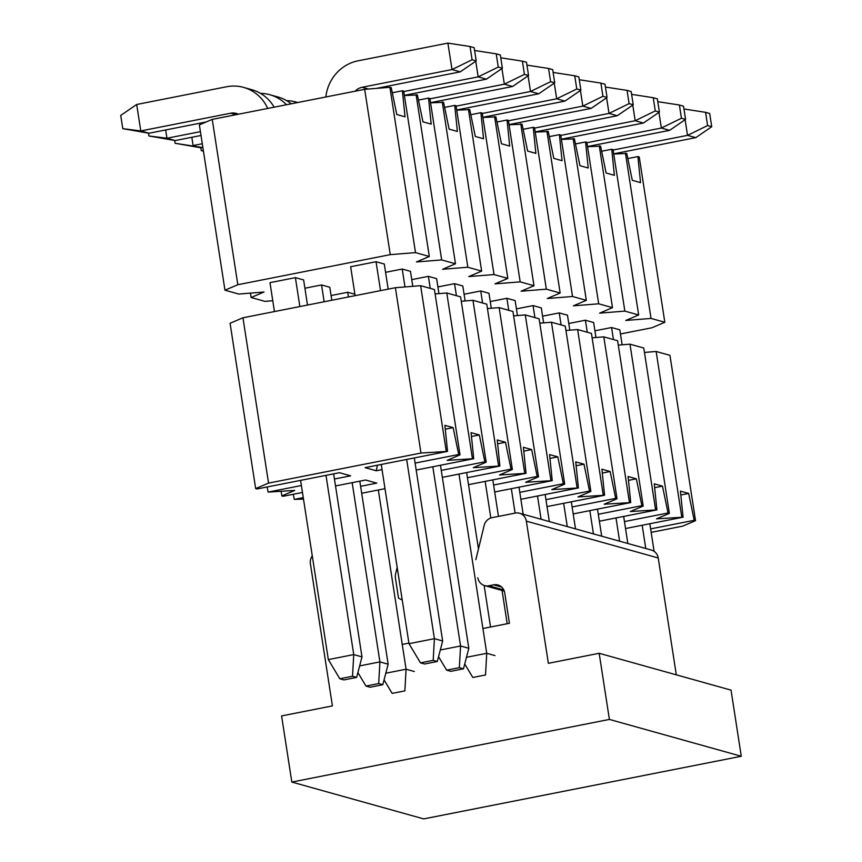 <?xml version="1.0" encoding="UTF-8"?>
<svg xmlns="http://www.w3.org/2000/svg" width="862" height="862" viewBox="0 0 862 862"><rect width="100%" height="100%" fill="white"/><g stroke="black" fill="none" stroke-linecap="round" stroke-linejoin="round"><path stroke-width="1.29" d="M625.532 528.535L683.06 517.189L656.499 518.849L669.375 513.364L668.039 512.987L624.454 521.585M599.359 521.219L656.898 509.873L630.327 511.532L643.203 506.048L641.878 505.682L598.293 514.269M573.198 513.914L630.725 502.568L604.165 504.227L617.03 498.742L615.705 498.365L572.12 506.964M547.025 506.597L604.553 495.251L577.993 496.911L590.869 491.426L589.533 491.06L545.948 499.648M520.853 499.292L578.391 487.946L551.82 489.605L564.696 484.121L563.371 483.744L519.786 492.342M494.691 491.976L552.219 480.63L525.658 482.289L538.524 476.805L537.198 476.438L493.614 485.026M468.519 484.67L526.046 473.313L499.486 474.984L512.362 469.488L511.026 469.122L467.441 477.72M442.346 477.354L499.885 466.008L473.313 467.667L486.19 462.183L484.864 461.816L441.279 470.404M416.184 470.049L473.712 458.692L447.152 460.362L460.017 454.867L458.692 454.5L415.107 463.099M382.049 469.618L376.241 470.76L365.089 467.646L447.54 451.386L420.979 453.046L268.545 483.108L255.669 488.592L257.005 488.969L339.456 472.71L350.597 475.824L334.445 479.003M301.388 485.532L268.147 492.083L294.718 490.424L281.842 495.909L283.167 496.275L302.465 492.471M335.523 485.952L365.617 480.015L376.769 483.129L360.607 486.319M303.262 497.633L294.319 499.389L303.489 499.13M361.684 493.269L385.002 488.668M651.166 532.371L682.672 526.154L695.537 520.67L694.212 520.303L650.627 528.891M694.212 520.303L688.663 493.441L680.42 491.135L683.06 517.189M255.669 488.592L230.079 323.272L242.955 317.776L395.389 287.714L420.624 285.688L434.426 289.546L460.017 454.867M435.105 293.931L446.785 292.994L460.599 296.851L486.19 462.183M461.278 301.247L472.958 300.31L486.761 304.167L512.362 469.488M487.45 308.564L499.13 307.615L512.933 311.473L538.524 476.805M513.612 315.869L525.292 314.932L539.106 318.789L564.696 484.121M539.784 323.185L551.464 322.237L565.267 326.095L590.869 491.426M565.957 330.491L577.637 329.553L591.44 333.411L617.03 498.742M592.119 337.807L603.799 336.859L617.612 340.716L643.203 506.048M618.291 345.112L629.971 344.175L643.774 348.032L669.375 513.364M644.453 352.429L656.144 351.48L669.946 355.338L695.537 520.67M281.842 495.909L281.163 491.512M294.319 499.389L293.263 494.292M268.147 492.083L267.091 486.976M268.545 483.108L242.955 317.776M420.979 453.046L395.389 287.714M446.214 451.02L420.624 285.688M447.54 451.386L444.9 425.343L453.143 427.638L458.692 454.5M445.298 429.19L453.143 427.638M376.241 470.76L377.437 465.211M472.387 458.325L446.785 292.994M473.712 458.692L471.072 432.649L479.315 434.954L484.864 461.816M479.315 434.954L471.46 436.506M498.548 465.642L472.958 300.31M499.885 466.008L497.245 439.965L505.488 442.26L511.026 469.122M505.488 442.26L497.633 443.811M524.721 472.947L499.13 307.615M526.046 473.313L523.406 447.27L531.649 449.576L537.198 476.438M531.649 449.576L523.805 451.128M550.893 480.263L525.292 314.932M552.219 480.63L549.579 454.586L557.822 456.882L563.371 483.744M557.822 456.882L549.967 458.433M577.055 487.569L551.464 322.237M578.391 487.946L575.751 461.892L583.994 464.198L589.533 491.06M583.994 464.198L576.139 465.749M603.228 494.885L577.637 329.553M604.553 495.251L601.913 469.208L610.156 471.503L615.705 498.365M610.156 471.503L602.301 473.055M629.4 502.19L603.799 336.859M630.725 502.568L628.086 476.514L636.328 478.819L641.878 505.682M636.328 478.819L628.473 480.371M655.562 509.507L629.971 344.175M656.898 509.873L654.258 483.83L662.49 486.125L668.039 512.987M662.49 486.125L654.646 487.676M681.734 516.812L656.144 351.48M688.663 493.441L680.808 494.993M397.177 567.368L395.593 573.93A10.128 9.611 -74.4 0 0 395.41 578.036L398.524 598.131L402.242 600.038M408.911 643.106L402.242 644.42M312.281 555.904A10.128 9.611 -74.4 0 0 310.395 563.716L332.409 705.903L281.594 715.923L291.83 782.06L609.402 719.425L599.165 653.288L548.361 663.309L526.348 521.133A10.128 9.611 -74.4 0 0 515.282 513.084L491.997 517.685A10.128 9.611 -74.4 0 0 484.185 525.367L475.856 559.664M477.839 577.723A10.128 9.611 -74.4 0 0 488.894 585.761L493.657 584.824A10.128 9.611 105.6 0 1 504.723 592.862L509.431 623.28L482.903 628.517M519.549 513.246L651.424 550.085A10.128 9.611 105.6 0 1 658.223 557.973L676.314 674.838M599.165 653.288L731.041 690.128L741.277 756.265L423.705 818.9L291.83 782.06M741.277 756.265L609.402 719.425M203.443 151.195L201.277 150.591L200.835 147.779M203.389 150.861L201.277 150.591M414.32 671.509L406.077 669.214L404.86 690.882L392.156 693.382L384.064 679.892M331.083 295.537L347.72 292.261L348.453 296.97M378.332 489.982L406.077 669.214L385.81 673.211M297.649 102.546A40.536 38.445 -74.4 0 0 295.946 102.018A40.536 38.445 -74.4 0 0 286.658 100.682M191.838 137.263L193.12 145.559L202.29 143.749M202.882 147.564L175.105 143.275L174.674 140.463M201.363 147.865L175.105 143.275M370.11 687.219L382.814 684.719L378.687 683.566L365.984 686.077L370.11 687.219M365.984 686.077L357.902 672.576M352.159 482.666L379.905 661.897L388.148 664.203L382.814 684.719M359.637 665.895L379.905 661.897L378.687 683.566M388.148 664.203L359.81 481.158M331.805 300.256L329.79 287.251L321.548 284.945L324.155 301.765M286.486 104.744A40.536 38.445 -74.4 0 0 269.784 94.712A40.536 38.445 -74.4 0 0 260.496 93.365M165.666 129.957L166.948 138.243L200.415 131.649M201.008 135.463L175.191 140.549L166.948 138.243L148.932 135.97L148.501 133.157M269.784 94.712L278.017 97.007A40.536 38.445 105.6 0 1 291.205 103.817M175.191 140.549L148.932 135.97M343.938 679.913L356.642 677.403L352.515 676.261L339.811 678.76L343.938 679.913M339.811 678.76L328.336 659.602L353.743 654.592L352.515 676.261M325.998 475.361L353.743 654.592L361.986 656.887L356.642 677.403M361.986 656.887L333.648 473.852M307.508 305.051L303.629 279.935L295.386 277.639L299.857 306.56M267.716 108.44A40.536 38.445 -74.4 0 0 243.612 87.396A40.536 38.445 -74.4 0 0 226.566 86.76L136.692 104.485L140.786 130.938L230.66 113.213A13.512 12.811 105.6 0 1 236.339 113.428A13.512 12.811 105.6 0 1 238.429 114.226M295.386 277.639L269.978 282.65L274.45 311.57M300.59 480.371L328.336 659.602M206.19 121.962L149.029 133.244L140.786 130.938L122.77 128.654L120.723 115.433L136.692 104.485M243.612 87.396L251.855 89.702A40.536 38.445 105.6 0 1 274.138 107.179M149.029 133.244L122.77 128.654M613.13 150.02L687.52 135.356L695.763 137.651L613.712 153.835M594.92 330.803L611.567 327.528L619.81 329.834L622.127 344.8M649.829 523.74L654.096 551.335M611.567 327.528L613.432 339.553M642.179 525.249L645.778 548.512M683.954 108.978L705.569 112.329L707.616 125.55L687.52 135.356L685.107 119.71M705.569 112.329L709.685 113.482L711.732 126.703L707.616 125.55M695.763 137.651L711.732 126.703M586.957 142.715L661.359 128.039L669.602 130.345L587.55 146.529M568.758 323.498L585.395 320.211L593.638 322.517L595.954 337.495M623.657 516.424L627.848 543.502M585.395 320.211L587.259 332.236M616.007 517.933L619.606 541.207M657.781 101.673L679.396 105.013L681.443 118.245L661.359 128.039L658.934 112.405M679.396 105.013L683.523 106.166L685.57 119.398L681.443 118.245M669.602 130.345L685.57 119.398M560.785 135.399L635.186 120.734L643.429 123.029L561.377 139.213M542.586 316.182L559.233 312.906L567.476 315.201L569.793 330.178M597.495 509.119L601.687 536.196M559.233 312.906L561.087 324.931M589.834 510.627L593.444 533.89M631.62 94.357L653.234 97.708L655.282 110.929L635.186 120.734L632.762 105.089M653.234 97.708L657.35 98.861L659.398 112.082L655.282 110.929M643.429 123.029L659.398 112.082M534.623 128.093L609.014 113.418L617.257 115.724L535.205 131.908M516.413 308.876L533.061 305.59L541.304 307.896L543.62 322.873M571.323 501.803L575.514 528.88M533.061 305.59L534.925 317.615M563.673 503.311L567.271 526.585M605.447 87.051L627.062 90.391L629.109 103.623L609.014 113.418L606.6 97.783M627.062 90.391L631.178 91.544L633.225 104.776L629.109 103.623M617.257 115.724L633.225 104.776M508.451 120.777L582.852 106.112L591.095 108.407L509.043 124.591M490.252 301.56L506.888 298.284L515.131 300.579L517.448 315.557M545.15 494.497L549.342 521.575M506.888 298.284L508.752 310.309M537.5 496.006L541.099 519.269M579.286 79.735L600.889 83.086L602.937 96.307L582.852 106.112L580.428 90.467M600.889 83.086L605.016 84.239L607.063 97.46L602.937 96.307M591.095 108.407L607.063 97.46M482.278 113.472L556.68 98.796L564.922 101.102L482.871 117.286M464.079 294.254L480.727 290.968L488.969 293.274L491.286 308.251M518.989 487.181L523.18 514.258M480.727 290.968L482.58 302.993M511.328 488.689L515.11 513.116M553.113 72.43L574.728 75.77L576.775 89.001L556.68 98.796L554.255 83.161M574.728 75.77L578.844 76.923L580.891 90.154L576.775 89.001M564.922 101.102L580.891 90.154M456.117 106.155L530.507 91.491L538.75 93.786L456.698 109.97M437.907 286.938L454.554 283.663L462.797 285.958L465.114 300.935M492.816 479.875L498.473 516.403M454.554 283.663L456.418 295.688M485.166 481.384L490.834 517.987M502.05 590.47L507.201 623.722M526.941 65.113L548.555 68.464L550.602 81.685L530.507 91.491L528.094 75.845M548.555 68.464L552.671 69.617L554.719 82.838L550.602 81.685M538.75 93.786L554.719 82.838M494.982 655.605L486.739 653.299L485.522 674.968L472.818 677.478L464.726 663.977M458.993 474.068L486.739 653.299L466.471 657.297M429.944 98.85L504.345 84.174L512.588 86.48L430.537 102.664M411.745 279.633L428.382 276.346L436.625 278.652L438.941 293.63M466.644 472.559L478.464 548.911M484.121 585.438L490.553 627.008M428.382 276.346L430.246 288.371M500.779 57.808L522.383 61.148L524.43 74.38L504.345 84.174L501.921 68.54M522.383 61.148L526.51 62.301L528.557 75.533L524.43 74.38M512.588 86.48L528.557 75.533M459.349 667.662L446.645 670.162L450.772 671.315L463.476 668.804L459.349 667.662L460.567 645.994L440.299 649.991M463.476 668.804L468.809 648.289L460.567 645.994L432.821 466.762M438.564 656.672L446.645 670.162M403.772 91.534L478.173 76.869L486.416 79.164L404.364 95.348M385.573 272.317L402.22 269.041L410.463 271.336L412.779 286.313M440.482 465.254L468.809 648.289M402.22 269.041L404.989 286.938M474.606 50.492L496.221 53.843L498.268 67.064L478.173 76.869L475.749 61.224M496.221 53.843L500.337 54.996L502.384 68.217L498.268 67.064M486.416 79.164L502.384 68.217M433.187 660.346L420.484 662.856L424.6 663.999L437.303 661.499L433.187 660.346L434.405 638.677L408.997 643.688L420.484 662.856M437.303 661.499L442.648 640.983L434.405 638.677L406.659 459.446M408.997 643.688L381.252 464.456M355.122 295.655L350.64 266.735L376.047 261.725L380.519 290.645M355.122 91.2A13.512 12.811 105.6 0 1 362.137 87.277L452 69.553L460.243 71.858L376.532 88.366M376.047 261.725L384.29 264.031L388.18 289.136M414.31 457.937L442.648 640.983M447.906 43.1L470.049 46.526L472.096 59.758L452 69.553L447.906 43.1L358.032 60.825A40.536 38.445 -74.4 0 0 325.836 96.986M470.049 46.526L474.165 47.679L476.223 60.911L472.096 59.758M460.243 71.858L476.223 60.911M224.96 290.203L199.37 124.871L212.235 119.387L364.669 89.325L389.904 87.288L391.24 87.665L396.789 114.517L405.032 116.823L402.382 90.779L403.718 91.146L429.308 256.477L415.506 252.62L390.27 254.646L237.837 284.719L224.96 290.203L238.763 294.061L263.998 292.024L251.133 297.509L264.936 301.366L272.78 300.741M392.296 92.762L402.382 90.779M404.397 95.542L417.402 94.971L422.951 121.833L431.194 124.128L428.554 98.085L429.879 98.462L455.481 263.783L441.667 259.925L416.432 261.962L429.308 256.477M418.458 100.078L428.554 98.085M430.558 102.847L443.574 102.287L449.124 129.138L457.366 131.444L454.727 105.401L456.052 105.767L481.642 271.099L467.84 267.242L442.605 269.267L455.481 263.783M444.63 107.384L454.727 105.401M456.731 110.164L469.747 109.593L475.296 136.455L483.539 138.75L480.888 112.706L482.224 113.084L507.815 278.404L494.012 274.547L468.777 276.583L481.642 271.099M470.803 114.7L480.888 112.706M482.903 117.469L495.909 116.909L501.458 143.76L509.701 146.066L507.061 120.023L508.386 120.389L533.987 285.721L520.174 281.863L494.939 283.889L507.815 278.404M496.965 122.005L507.061 120.023M509.065 124.785L522.081 124.214L527.63 151.076L535.873 153.382L533.233 127.328L534.559 127.705L560.149 293.026L546.346 289.169L521.111 291.205L533.987 285.721M523.137 129.322L533.233 127.328M535.237 132.091L548.254 131.53L553.803 158.382L562.046 160.688L559.395 134.644L560.731 135.011L586.322 300.342L572.519 296.485L547.284 298.521L560.149 293.026M549.309 136.627L559.395 134.644M561.41 139.407L574.415 138.836L579.964 165.698L588.207 168.004L585.567 141.95L586.893 142.327L612.494 307.648L598.681 303.801L573.446 305.827L586.322 300.342M575.471 143.943L585.567 141.95M587.572 146.712L600.588 146.152L606.137 173.003L614.38 175.309L611.74 149.266L613.065 149.632L638.656 314.964L624.853 311.107L599.618 313.143L612.494 307.648M601.644 151.249L611.74 149.266M613.744 154.029L626.76 153.458L632.309 180.32L640.541 182.625L637.902 156.572L639.238 156.949L664.828 322.269L651.025 318.423L625.79 320.448L638.656 314.964M627.816 158.565L637.902 156.572M620.446 333.971L651.952 327.765L664.828 322.269M347.72 292.261L354.907 294.265M304.911 288.231L321.548 284.945M625.424 153.091L651.025 318.423M599.262 145.775L624.853 311.107M573.09 138.47L598.681 303.801M546.917 131.153L572.519 296.485M520.756 123.848L546.346 289.169M494.583 116.532L520.174 281.863M468.411 109.226L494.012 274.547M442.249 101.91L467.84 267.242M416.077 94.604L441.667 259.925M389.904 87.288L415.506 252.62M364.669 89.325L390.27 254.646M212.235 119.387L237.837 284.719M250.443 293.112L251.133 297.509M658.223 557.973L526.348 521.133M503.807 589.92L488.894 585.761M501.652 587.054L493.657 584.824M235.994 114.7L230.66 113.213M362.137 87.277L368.376 89.023M504.292 591.095L484.638 585.6M297.746 102.524L295.946 102.018"/></g></svg>
